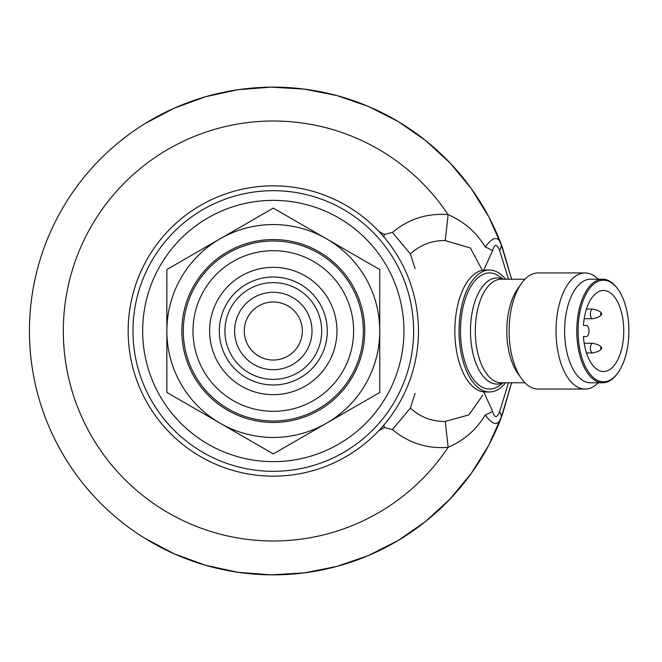 <?xml version="1.0" encoding="UTF-8"?>
<svg xmlns="http://www.w3.org/2000/svg" width="662" height="662" viewBox="0 0 662 662"><rect width="100%" height="100%" fill="white"/><g stroke="black" fill="none" stroke-linecap="round" stroke-linejoin="round"><path stroke-width="0.99" d="M302.335 331A29.029 29.029 0 0 1 258.792 356.139A29.029 29.029 0 0 1 258.792 305.861A29.029 29.029 0 0 1 302.335 331M273.307 292.29A38.71 38.71 0 0 1 312.017 331A38.71 38.71 0 0 1 273.307 369.71A38.71 38.71 0 0 1 234.596 331A38.71 38.71 0 0 1 273.307 292.29M327.293 331A53.986 53.986 0 0 1 246.314 377.754A53.986 53.986 0 0 1 246.314 284.246A53.986 53.986 0 0 1 327.293 331M336.966 331A63.66 63.66 0 0 1 241.473 386.136A63.66 63.66 0 0 1 241.473 275.864A63.66 63.66 0 0 1 336.966 331M192.99 331A80.317 80.317 0 0 1 313.465 261.44A80.317 80.317 0 0 1 313.465 400.56A80.317 80.317 0 0 1 192.99 331M363.306 331A89.999 89.999 0 0 1 228.307 408.942A89.999 89.999 0 0 1 228.307 253.058A89.999 89.999 0 0 1 363.306 331M364.754 331A91.447 91.447 0 0 1 227.579 410.2A91.447 91.447 0 0 1 227.579 251.8A91.447 91.447 0 0 1 364.754 331M379.756 269.566L328.369 239.901A106.45 106.45 0 0 1 379.756 331L379.756 392.467L273.323 453.917L219.014 422.563A106.45 106.45 0 0 1 219.014 239.437L166.857 269.55L166.857 392.45L219.014 422.563A106.45 106.45 0 0 0 379.756 331L379.756 269.566M273.29 208.1L221.158 238.204A106.45 106.45 0 0 1 324.67 237.766L273.29 208.1M324.67 237.766L328.369 239.901A106.45 106.45 0 0 0 324.67 237.766M219.014 239.437L221.158 238.204A106.45 106.45 0 0 0 219.014 239.437M132.988 331A140.319 140.319 0 0 1 343.47 209.482A140.319 140.319 0 0 1 343.47 452.518A140.319 140.319 0 0 1 132.988 331M128.147 331A145.16 145.16 0 0 1 273.307 185.84A145.16 145.16 0 0 1 418.467 331A145.16 145.16 0 0 1 273.307 476.16A145.16 145.16 0 0 1 128.147 331M601.154 347.136A0.968 0.48 -90 0 1 601.526 347.492A0.968 0.48 -90 0 1 601.526 348.725A0.968 0.48 -90 0 1 600.715 348.518A0.968 0.48 -90 0 1 601.154 347.136M601.154 312.927A0.968 0.48 -90 0 1 601.526 313.275A0.968 0.48 -90 0 1 601.526 314.508A0.968 0.48 -90 0 1 600.715 314.309A0.968 0.48 -90 0 1 601.154 312.927M601.526 348.725L600.558 349.983L597.72 351.621L592.821 352.945A4.841 2.416 -90 0 1 592.771 352.945A4.841 2.416 -90 0 1 590.355 348.104A4.841 2.416 -90 0 1 592.771 343.272A4.841 2.416 -90 0 1 592.821 343.272L597.72 344.596L600.558 346.234L601.526 347.492M601.526 314.508L600.558 315.766L597.72 317.404L592.821 318.728A4.841 2.416 -90 0 1 592.771 318.728A4.841 2.416 -90 0 1 590.355 313.896A4.841 2.416 -90 0 1 592.771 309.055A4.841 2.416 -90 0 1 592.821 309.055L597.72 310.379L600.558 312.017L601.526 313.275M586.466 352.945L592.771 352.945M584.19 318.728L592.771 318.728M583.429 336.561L586.234 336.561A5.561 2.78 90 0 0 589.014 331A5.561 2.78 90 0 0 586.234 325.439L583.429 325.439A40.523 20.265 -90 0 1 603.496 290.477A40.523 20.265 -90 0 1 623.761 331A40.523 20.265 -90 0 1 603.496 371.523A40.523 20.265 -90 0 1 583.429 336.561L586.234 336.561M586.234 325.439L583.429 325.439M628.9 331A50.809 25.404 90 0 0 618.167 289.517A50.809 25.404 90 0 0 584.546 297.164A50.809 25.404 90 0 0 584.546 364.836A50.809 25.404 90 0 0 618.167 372.483A50.809 25.404 90 0 0 628.9 331M617.886 289.128A51.777 25.884 90 0 0 617.605 288.731A51.777 25.884 90 0 0 602.66 279.223A51.777 25.884 90 0 0 576.776 331A51.777 25.884 90 0 0 602.66 382.777A51.777 25.884 90 0 0 617.605 373.269A51.777 25.884 90 0 0 617.886 372.872M602.66 382.777L590.504 382.777A51.777 25.884 -90 0 1 564.62 331A51.777 25.884 -90 0 1 590.504 279.223L602.66 279.223M598.2 279.223A58.066 29.029 90 0 0 585.059 272.934A58.066 29.029 90 0 0 556.03 331A58.066 29.029 90 0 0 585.059 389.066A58.066 29.029 90 0 0 598.2 382.777M585.059 272.934L538.132 272.934A58.066 29.029 90 0 0 521.366 283.593A58.066 29.029 90 0 0 521.366 378.407A58.066 29.029 90 0 0 538.132 389.066L585.059 389.066M521.366 283.593L517.734 288.731A51.777 25.884 90 0 0 517.734 373.269L521.366 378.407M503.393 382.777L499.198 385.739A58.066 29.029 -90 0 1 460.487 331A58.066 29.029 -90 0 1 499.198 276.261L503.393 279.223M505.619 382.777A60.97 30.485 -90 0 1 489.524 391.97A60.97 30.485 -90 0 1 459.039 331A60.97 30.485 -90 0 1 489.524 270.03A60.97 30.485 -90 0 1 505.619 279.223M415.107 393.352L410.39 408.04L392.417 429.555L384.365 427.544L378.937 430.565M482.341 270.328L470.401 248.018L445.253 240.571C431.922 240.372 420.304 244.832 410.39 253.96L415.107 268.648M489.524 391.97L485.329 391.97A60.97 30.485 -90 0 1 483.757 391.887A60.97 30.485 -90 0 1 454.844 331A60.97 30.485 -90 0 1 483.757 270.113A60.97 30.485 -90 0 1 485.329 270.03L489.524 270.03M410.39 253.96L392.417 232.445C408.611 218.915 427.189 212.99 448.133 214.67C464.095 221.596 476.474 232.403 485.271 247.092C492.42 237.07 497.625 235.838 500.886 243.376A19.355 10.228 -21.1 0 1 499.587 250.327L508.524 279.223M410.39 408.04C420.304 417.159 431.93 421.62 445.253 421.429L448.133 447.33C427.263 448.993 408.686 443.06 392.417 429.555M483.757 391.887L492.478 411.127A19.355 6.231 168.7 0 1 485.271 414.909C476.474 429.597 464.095 440.404 448.133 447.33A209.995 209.995 0 0 1 134.949 488.97A209.995 209.995 0 0 1 134.949 173.03A209.995 209.995 0 0 1 448.133 214.67L445.253 240.571M499.587 250.327C496.889 243.599 494.514 243.782 492.478 250.873A19.355 6.231 -168.7 0 0 485.271 247.092M492.478 250.873L483.757 270.113M445.253 421.429L468.895 414.892L482.648 395.28M508.524 382.777L499.587 411.673A19.355 10.228 21.1 0 1 500.886 418.624C497.617 426.163 492.412 424.921 485.271 414.909M492.478 411.127C494.514 418.219 496.881 418.401 499.587 411.673M144.755 123.769L174.164 108.196L205.427 96.776L237.948 89.709L271.13 87.144L304.355 89.122L336.999 95.601L368.453 106.466L398.143 121.51L425.501 140.46L450.028 162.951L471.261 188.579L488.813 216.855L502.342 247.265L511.61 279.223L500.886 243.376A243.864 243.864 0 0 0 144.755 123.769A243.864 243.864 0 0 0 117.786 518.842A243.864 243.864 0 0 0 500.886 418.624L511.61 382.777L502.342 414.735L488.813 445.145L471.261 473.421L450.028 499.049L425.501 521.54L398.143 540.49L368.453 555.534L336.999 566.399L304.355 572.878L271.13 574.856L237.948 572.291L205.427 565.224L174.164 553.804L144.755 538.231M321.691 331A48.384 48.384 0 0 1 249.111 372.905A48.384 48.384 0 0 1 249.111 289.095A48.384 48.384 0 0 1 321.691 331M142.661 331A130.646 130.646 0 0 1 338.63 217.864A130.646 130.646 0 0 1 338.63 444.136A130.646 130.646 0 0 1 142.661 331M524.983 382.777L501.2 382.777A51.777 25.884 -90 0 1 475.316 331A51.777 25.884 -90 0 1 501.2 279.223L524.983 279.223M502.839 279.223A53.068 26.538 90 0 0 470.475 331A53.068 26.538 90 0 0 502.839 382.777M383.869 236.938L384.365 234.456L392.417 232.445M378.937 231.435L384.365 234.456M383.869 425.062L384.365 427.544M584.19 343.272L592.771 343.272M586.466 309.055L592.771 309.055M618.167 289.517L617.605 288.731M618.167 372.483L617.605 373.269"/></g></svg>
